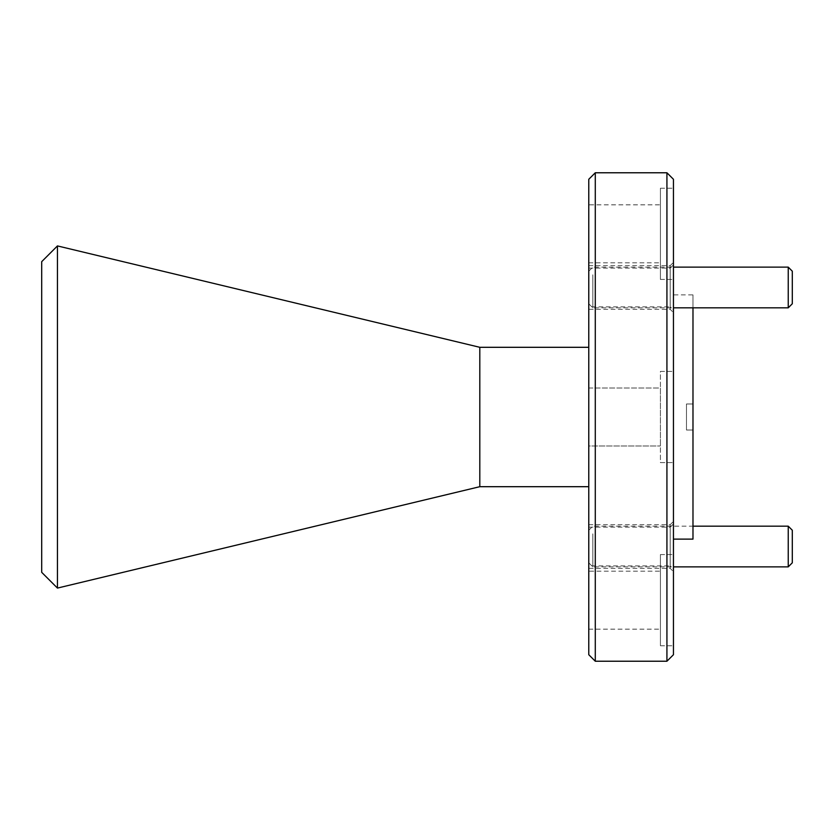 <?xml version="1.0" encoding="UTF-8"?>
<svg xmlns="http://www.w3.org/2000/svg" width="834" height="834" viewBox="0 0 834 834"><rect width="100%" height="100%" fill="white"/><g stroke="black" fill="none" stroke-linecap="round" stroke-linejoin="round"><path stroke-width="0.63" stroke-dasharray="4.17 3.13" d="M660.413 554.579L660.413 645.766L660.413 554.579L673.445 554.579L673.445 645.766L673.445 554.579M660.413 645.766L673.445 645.766M660.413 371.411L673.445 371.411L673.445 462.589L673.445 371.411L673.445 462.589L673.445 371.411L660.413 371.411L660.413 462.589L673.445 462.589L660.413 462.589L660.413 371.411M660.413 188.234L660.413 279.421L660.413 188.234L673.445 188.234L673.445 279.421L673.445 188.234M660.413 279.421L673.445 279.421M588.773 309.299L588.773 265.66L588.773 309.299L670.182 309.299L670.182 265.66L673.445 262.408L673.445 312.552L673.445 262.408M588.773 265.66L670.182 265.66L670.182 309.299L673.445 312.552M588.773 568.34L588.773 524.701L588.773 568.34L670.182 568.34L670.182 524.701L673.445 521.448L673.445 571.592L673.445 521.448M588.773 524.701L670.182 524.701L670.182 568.34L673.445 571.592M588.773 306.849L588.773 268.1L588.773 306.849L670.182 306.849L670.182 268.1L673.445 264.847L673.445 310.112L673.445 264.847M588.773 268.1L670.182 268.1L670.182 306.849L673.445 310.112M588.773 565.9L588.773 527.151L588.773 565.9L670.182 565.9L670.182 527.151L673.445 523.888L673.445 569.153L673.445 523.888M588.773 527.151L670.182 527.151L670.182 565.9L673.445 569.153M588.773 347.309L588.773 486.691L588.773 347.309M673.445 294.882L673.445 539.118L673.445 294.882L692.981 294.882L692.981 307.829M588.773 388.018L660.413 388.018L660.413 445.981L660.413 388.018L660.413 445.981L660.413 388.018L588.773 388.018L588.773 445.981L660.413 445.981L588.773 445.981L588.773 388.018M588.773 204.841L588.773 262.814L588.773 204.841L660.413 204.841L660.413 262.814L660.413 204.841M588.773 262.814L660.413 262.814M588.773 571.186L588.773 629.159L588.773 571.186L660.413 571.186L660.413 629.159L660.413 571.186M588.773 629.159L660.413 629.159M692.981 403.979L692.981 430.021L692.981 403.979L686.465 403.979L686.465 430.021L692.981 430.021L686.465 430.021L686.465 403.979L692.981 403.979M692.981 539.118L692.981 294.882M673.445 654.721L673.445 179.279M595.288 661.226L595.288 172.774M666.929 172.774L666.929 661.226M588.773 179.279L588.773 654.721M479.811 486.691L479.811 347.309M57.452 588.085L57.452 245.915M41.7 261.668L41.7 572.332M588.773 297.634L588.773 271.196L588.773 297.634M592.849 274.782L592.849 307.829L592.849 274.782M792.3 303.764L792.3 271.196M788.234 267.13L788.234 307.829M588.773 556.674L588.773 530.236L588.773 556.674M592.849 533.833L592.849 566.87L592.849 533.833M792.3 562.804L792.3 530.236M788.234 526.171L788.234 566.87M588.773 303.764L592.849 307.829L673.445 307.829M588.773 271.196L592.849 267.13L673.445 267.13M588.773 562.804L592.849 566.87L673.445 566.87M588.773 530.236L592.849 526.171L692.981 526.171"/><path stroke-width="1.25" d="M673.445 179.279L673.445 654.721L666.929 661.226L666.929 172.774L673.445 179.279M595.288 661.226L588.773 654.721L588.773 179.279L595.288 172.774L595.288 661.226L666.929 661.226M41.7 572.332L41.7 261.668L57.452 245.915L57.452 588.085L41.7 572.332M57.452 245.915L479.811 347.309L479.811 486.691L57.452 588.085M479.811 486.691L588.773 486.691M479.811 347.309L588.773 347.309M595.288 172.774L666.929 172.774M673.445 539.118L692.981 539.118L692.981 307.829M788.234 267.13L792.3 271.196L792.3 303.764L788.234 307.829L788.234 267.13L673.445 267.13M788.234 526.171L792.3 530.236L792.3 562.804L788.234 566.87L788.234 526.171L692.981 526.171M673.445 307.829L788.234 307.829M673.445 566.87L788.234 566.87"/></g></svg>
